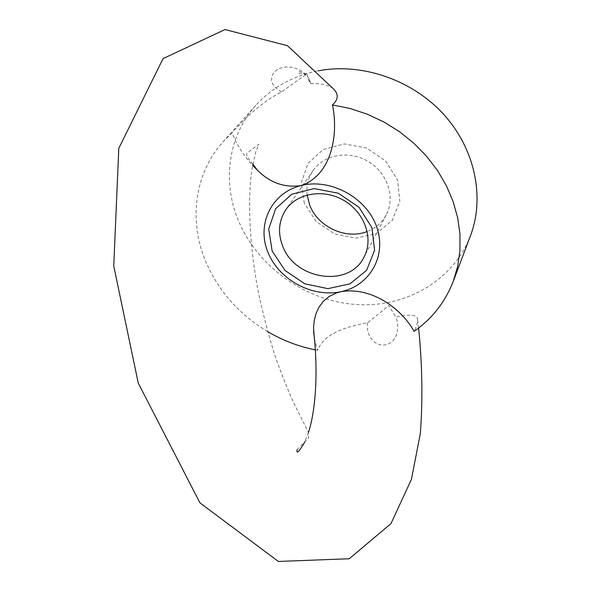 <?xml version="1.0" encoding="UTF-8"?>
<svg xmlns="http://www.w3.org/2000/svg" width="591" height="591" viewBox="0 0 591 591"><rect width="100%" height="100%" fill="white"/><g stroke="black" fill="none" stroke-linecap="round" stroke-linejoin="round"><path stroke-width="0.44" stroke-dasharray="2.96 2.22" d="M470.473 235.728C452.913 281.737 403.83 308.724 353.854 304.328C303.796 299.947 256.649 265.655 238.003 219.608C222.201 181.075 228.156 135.864 255.896 105.242C272 87.483 292.737 76.025 318.091 70.861M267.664 331.617C239.215 314.508 218.611 291.245 205.853 261.828C188.581 221.219 194.188 173.68 223.28 141.567L232.012 132.894C236.947 145.017 243.802 155.817 252.556 165.303M333.28 88.731C328.47 84.949 320.994 83.242 310.844 83.597L307.889 79.076L307.084 73.624L281.479 91.989C256.206 104.91 238.454 125.787 232.012 132.894M314.323 338.436L317.581 350.315C322.767 336.752 339.441 327.577 367.609 322.797L388.885 305.488L395.756 317.094C408.595 314.161 415.805 314.575 417.379 318.357C418.096 321.29 416.995 325.619 414.092 331.337M317.581 350.315L315.269 349.872M310.844 83.597L309.3 79.187L307.66 76.66L304.897 73.668L301.203 70.876L296.616 68.586L291.393 67.182L285.985 66.946L280.888 67.95L276.551 70.115L273.374 73.21L271.697 76.867L271.572 80.598L272.769 84.062L274.955 87.128L281.479 91.989M307.165 194.964C306.204 185.936 308.199 177.758 313.149 170.437C324.156 154.266 349.606 149.996 368.548 161.661C387.622 173.111 395.534 197.675 386.248 214.888C382.022 222.652 375.684 228.185 367.218 231.487M304.284 203.201L301.351 182.486L308.051 163.279L323.307 149.442L344.228 143.916L366.583 148.023L385.687 160.996L397.558 180.115L399.834 201.339L392.247 220.332L376.548 233.393L355.967 238.158L334.476 233.888L316.104 221.462L304.284 203.201M367.609 322.797C365.46 333.767 373.638 347.05 385.546 344.775C397.218 342.558 400.181 326.949 395.756 317.094M255.896 105.242L223.28 141.567M309.581 82.038L309.3 79.187M307.002 73.616C299.63 73.653 296.852 73.195 298.647 72.25C298.898 70.654 301.905 72.124 307.66 76.66M313.149 170.437L285.911 209.598M386.248 214.888L364.012 257.092M418.62 328.02L417.379 318.357M308.428 432.56L304.956 441.713M297.081 449.721L308.635 437.909L308.251 432.065L294.82 405.079C288.371 391.323 281.796 374.96 275.096 356.004C268.513 335.296 262.855 313.629 258.104 291.001C249.653 246.403 247.459 201.428 251.847 169.602L255.689 152.205L258.961 144.167L246.972 153.172C245.649 154.414 247.592 158.033 252.793 164.025"/><path stroke-width="0.89" d="M318.091 70.861C361.67 62.469 412.119 79.667 443.664 114.359C475.194 149.102 484.982 197.505 470.473 235.728L453.223 281.397C445.141 302.119 432.095 318.763 414.092 331.337C401.961 309.322 372.138 286.443 340.963 291.681C312.277 297.967 278.671 279.698 267.819 252.01C256.546 224.44 271.276 193.006 300.775 185.64C330.103 177.847 366.398 197.401 376.57 226.582C387.194 255.659 369.789 285.815 340.963 291.681L336.685 292.855L329.135 296.475L323.211 301.454L318.896 307.335L315.949 313.858L314.22 320.706L313.548 327.828L314.323 338.436M252.556 165.303L257.129 169.876C269.703 182.663 284.256 187.916 300.775 185.64C330.99 175.808 338.946 135.782 332.467 104.947C338.517 99.406 338.791 93.999 333.28 88.731L287.507 45.706L225.031 29.55L163.057 58.612L118.798 148.304L113.753 266.024L138.264 383.138L199.928 502.845L278.383 561.45L349.237 558.754L390.976 523.604L411.469 479.279L420.341 433.41C422.868 400.018 422.292 364.891 418.62 328.02M332.467 104.947L350.123 108.508L367.417 114.24L384.024 122.049L399.619 131.793L413.907 143.273L426.621 156.283L437.532 170.548L446.434 185.803L453.208 201.745L457.737 218.079L459.983 234.494L459.946 250.71L457.663 266.43L453.223 281.397M315.269 349.872C298.485 346.481 282.616 340.401 267.664 331.617M272.141 250.998L268.706 229.027L275.628 208.734L291.806 194.21L314.198 188.573L338.266 193.198L358.959 207.212L371.931 227.668L374.598 250.215L366.656 270.25L349.953 283.872L327.946 288.644L304.867 283.843L285.032 270.471L272.141 250.998M282.446 245.464C277.652 232.455 278.812 220.502 285.911 209.598C297.406 192.696 324.415 188.433 344.686 200.903C365.083 213.159 373.726 239.104 364.012 257.092C349.222 288.297 294.215 279.89 282.446 245.464M367.218 231.487C345.934 240.145 317.345 226.752 309.514 204.589L307.165 194.964M313.585 331.448C318.483 370.934 315.638 410.922 308.428 432.56M304.956 441.713C298.943 451.916 296.32 454.582 297.081 449.721M252.793 164.025L257.129 169.876"/></g></svg>
